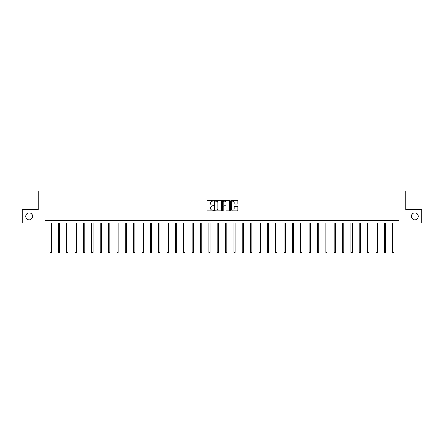 <?xml version="1.0" encoding="UTF-8"?>
<svg xmlns="http://www.w3.org/2000/svg" width="444" height="444" viewBox="0 0 444 444"><rect width="100%" height="100%" fill="white"/><g stroke="black" fill="none" stroke-linecap="round" stroke-linejoin="round"><path stroke-width="0.67" d="M213.425 200.76A0.366 0.366 0 0 0 213.059 200.394L207.47 200.394A0.527 0.527 0 0 0 206.943 200.921L206.943 210.384A0.527 0.527 0 0 0 207.47 210.911L213.059 210.911A0.366 0.366 0 0 0 213.425 210.545A0.366 0.366 0 0 0 213.059 210.173L212.337 210.173A1.682 1.682 0 0 1 210.656 208.491L210.656 207.703A1.682 1.682 0 0 1 212.337 206.022L213.059 206.022A0.366 0.366 0 0 0 213.425 205.655A0.366 0.366 0 0 0 213.059 205.283L212.337 205.283A1.682 1.682 0 0 1 210.656 203.602L210.656 202.814A1.682 1.682 0 0 1 212.337 201.132L213.059 201.132A0.366 0.366 0 0 0 213.425 200.76M411.405 216.367A3.43 3.43 0 0 0 414.835 219.797A3.43 3.43 0 0 0 418.265 216.367A3.43 3.43 0 0 0 414.835 212.937A3.43 3.43 0 0 0 411.405 216.367M25.735 216.367A3.43 3.43 0 0 0 29.165 219.797A3.43 3.43 0 0 0 32.595 216.367A3.43 3.43 0 0 0 29.165 212.937A3.43 3.43 0 0 0 25.735 216.367M237.368 204.101A0.527 0.527 0 0 0 237.895 203.574L237.895 200.921A0.527 0.527 0 0 0 237.368 200.394L231.163 200.394A0.527 0.527 0 0 0 230.636 200.921L230.636 210.384A0.527 0.527 0 0 0 231.163 210.911L237.368 210.911A0.527 0.527 0 0 0 237.895 210.384L237.895 207.176A0.527 0.527 0 0 0 237.368 206.654L234.715 206.654A0.527 0.527 0 0 0 234.188 207.176L234.188 208.769A1.404 1.404 0 0 1 232.784 210.173A1.404 1.404 0 0 1 231.374 208.769L231.374 202.536A1.404 1.404 0 0 1 232.784 201.132A1.404 1.404 0 0 1 234.188 202.536L234.188 203.574A0.527 0.527 0 0 0 234.715 204.101L237.368 204.101M44.972 223.066L22.2 223.066L22.2 209.673L38.167 209.673L38.167 190.92L405.833 190.92L405.833 209.673L421.8 209.673L421.8 223.066L399.028 223.066L399.028 220.385L44.972 220.385L44.972 223.066L399.028 223.066M221.539 200.921A0.527 0.527 0 0 0 221.012 200.394L214.807 200.394A0.527 0.527 0 0 0 214.28 200.921L214.28 210.384A0.527 0.527 0 0 0 214.807 210.911L221.012 210.911A0.527 0.527 0 0 0 221.539 210.384L221.539 200.921M222.988 200.394L229.193 200.394A0.527 0.527 0 0 1 229.72 200.921L229.72 210.384A0.527 0.527 0 0 1 229.193 210.911L226.534 210.911A0.527 0.527 0 0 1 226.013 210.384L226.013 206.549A0.527 0.527 0 0 0 225.485 206.022L223.721 206.022A0.527 0.527 0 0 0 223.199 206.549L223.199 210.545A0.366 0.366 0 0 1 222.827 210.911A0.366 0.366 0 0 1 222.461 210.545L222.461 200.921A0.527 0.527 0 0 1 222.988 200.394M215.384 201.132A0.366 0.366 0 0 0 215.018 201.498L215.018 209.807A0.366 0.366 0 0 0 215.384 210.173L216.15 210.173A1.682 1.682 0 0 0 217.832 208.491L217.832 202.814A1.682 1.682 0 0 0 216.15 201.132L215.384 201.132M226.013 202.564A1.404 1.404 0 0 0 224.603 201.154A1.404 1.404 0 0 0 223.199 202.564L223.199 204.756A0.527 0.527 0 0 0 223.721 205.283L225.485 205.283A0.527 0.527 0 0 0 226.013 204.756L226.013 202.564M49.983 223.066L49.983 252.386L51.321 252.386L51.321 223.066M51.321 252.386L50.921 253.08L50.383 253.08L49.983 252.386M58.342 223.066L58.342 252.386L59.679 252.386L59.679 223.066M59.679 252.386L59.28 253.08L58.741 253.08L58.342 252.386M66.7 223.066L66.7 252.386L68.037 252.386L68.037 223.066M68.037 252.386L67.638 253.08L67.1 253.08L66.7 252.386M75.058 223.066L75.058 252.386L76.396 252.386L76.396 223.066M76.396 252.386L75.996 253.08L75.458 253.08L75.058 252.386M83.417 223.066L83.417 252.386L84.754 252.386L84.754 223.066M84.754 252.386L84.354 253.08L83.816 253.08L83.417 252.386M91.775 223.066L91.775 252.386L93.112 252.386L93.112 223.066M93.112 252.386L92.713 253.08L92.174 253.08L91.775 252.386M100.133 223.066L100.133 252.386L101.471 252.386L101.471 223.066M101.471 252.386L101.071 253.08L100.533 253.08L100.133 252.386M108.491 223.066L108.491 252.386L109.829 252.386L109.829 223.066M109.829 252.386L109.429 253.08L108.891 253.08L108.491 252.386M116.85 223.066L116.85 252.386L118.187 252.386L118.187 223.066M118.187 252.386L117.788 253.08L117.249 253.08L116.85 252.386M125.208 223.066L125.208 252.386L126.546 252.386L126.546 223.066M126.546 252.386L126.146 253.08L125.608 253.08L125.208 252.386M133.566 223.066L133.566 252.386L134.904 252.386L134.904 223.066M134.904 252.386L134.504 253.08L133.966 253.08L133.566 252.386M141.925 223.066L141.925 252.386L143.262 252.386L143.262 223.066M143.262 252.386L142.863 253.08L142.324 253.08L141.925 252.386M150.283 223.066L150.283 252.386L151.62 252.386L151.62 223.066M151.62 252.386L151.221 253.08L150.683 253.08L150.283 252.386M158.641 223.066L158.641 252.386L159.979 252.386L159.979 223.066M159.979 252.386L159.579 253.08L159.041 253.08L158.641 252.386M167 223.066L167 252.386L168.337 252.386L168.337 223.066M168.337 252.386L167.937 253.08L167.405 253.08L167 252.386M175.358 223.066L175.358 252.386L176.695 252.386L176.695 223.066M176.695 252.386L176.296 253.08L175.763 253.08L175.358 252.386M183.716 223.066L183.716 252.386L185.059 252.386L185.059 223.066M185.059 252.386L184.654 253.08L184.121 253.08L183.716 252.386M192.074 223.066L192.074 252.386L193.418 252.386L193.418 223.066M193.418 252.386L193.012 253.08L192.48 253.08L192.074 252.386M200.433 223.066L200.433 252.386L201.776 252.386L201.776 223.066M201.776 252.386L201.371 253.08L200.838 253.08L200.433 252.386M208.791 223.066L208.791 252.386L210.134 252.386L210.134 223.066M210.134 252.386L209.729 253.08L209.196 253.08L208.791 252.386M217.149 223.066L217.149 252.386L218.492 252.386L218.492 223.066M218.492 252.386L218.087 253.08L217.554 253.08L217.149 252.386M225.508 223.066L225.508 252.386L226.851 252.386L226.851 223.066M226.851 252.386L226.446 253.08L225.913 253.08L225.508 252.386M233.866 223.066L233.866 252.386L235.209 252.386L235.209 223.066M235.209 252.386L234.804 253.08L234.271 253.08L233.866 252.386M242.224 223.066L242.224 252.386L243.567 252.386L243.567 223.066M243.567 252.386L243.162 253.08L242.629 253.08L242.224 252.386M250.583 223.066L250.583 252.386L251.926 252.386L251.926 223.066M251.926 252.386L251.52 253.08L250.988 253.08L250.583 252.386M258.941 223.066L258.941 252.386L260.284 252.386L260.284 223.066M260.284 252.386L259.879 253.08L259.346 253.08L258.941 252.386M267.305 223.066L267.305 252.386L268.642 252.386L268.642 223.066M268.642 252.386L268.237 253.08L267.704 253.08L267.305 252.386M275.663 223.066L275.663 252.386L277.001 252.386L277.001 223.066M277.001 252.386L276.595 253.08L276.063 253.08L275.663 252.386M284.021 223.066L284.021 252.386L285.359 252.386L285.359 223.066M285.359 252.386L284.959 253.08L284.421 253.08L284.021 252.386M292.38 223.066L292.38 252.386L293.717 252.386L293.717 223.066M293.717 252.386L293.318 253.08L292.779 253.08L292.38 252.386M300.738 223.066L300.738 252.386L302.075 252.386L302.075 223.066M302.075 252.386L301.676 253.08L301.137 253.08L300.738 252.386M309.096 223.066L309.096 252.386L310.434 252.386L310.434 223.066M310.434 252.386L310.034 253.08L309.496 253.08L309.096 252.386M317.454 223.066L317.454 252.386L318.792 252.386L318.792 223.066M318.792 252.386L318.392 253.08L317.854 253.08L317.454 252.386M325.813 223.066L325.813 252.386L327.15 252.386L327.15 223.066M327.15 252.386L326.751 253.08L326.212 253.08L325.813 252.386M334.171 223.066L334.171 252.386L335.509 252.386L335.509 223.066M335.509 252.386L335.109 253.08L334.571 253.08L334.171 252.386M342.529 223.066L342.529 252.386L343.867 252.386L343.867 223.066M343.867 252.386L343.467 253.08L342.929 253.08L342.529 252.386M350.888 223.066L350.888 252.386L352.225 252.386L352.225 223.066M352.225 252.386L351.826 253.08L351.287 253.08L350.888 252.386M359.246 223.066L359.246 252.386L360.584 252.386L360.584 223.066M360.584 252.386L360.184 253.08L359.646 253.08L359.246 252.386M367.604 223.066L367.604 252.386L368.942 252.386L368.942 223.066M368.942 252.386L368.542 253.08L368.004 253.08L367.604 252.386M375.963 223.066L375.963 252.386L377.3 252.386L377.3 223.066M377.3 252.386L376.901 253.08L376.362 253.08L375.963 252.386M384.321 223.066L384.321 252.386L385.658 252.386L385.658 223.066M385.658 252.386L385.259 253.08L384.72 253.08L384.321 252.386M392.679 223.066L392.679 252.386L394.017 252.386L394.017 223.066M394.017 252.386L393.617 253.08L393.079 253.08L392.679 252.386"/></g></svg>
